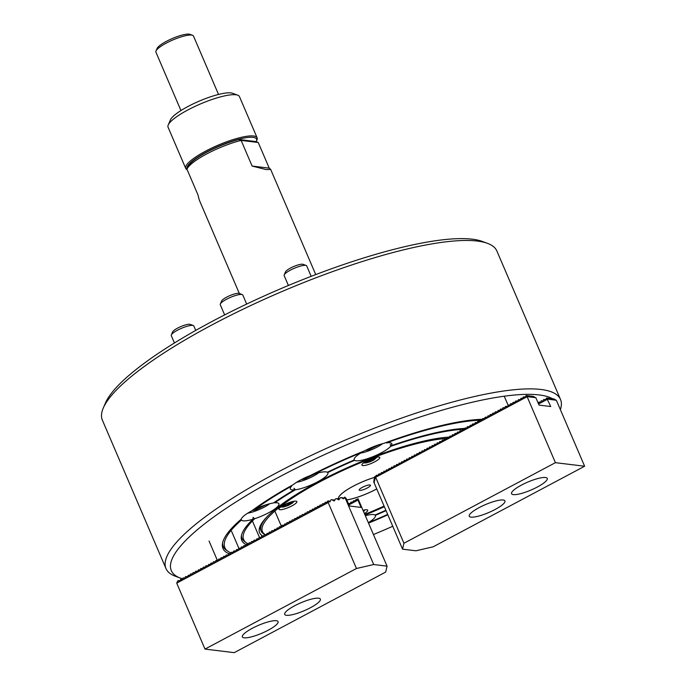 <?xml version="1.0" encoding="UTF-8"?>
<svg xmlns="http://www.w3.org/2000/svg" width="687" height="687" viewBox="0 0 687 687"><rect width="100%" height="100%" fill="white"/><g stroke="black" fill="none" stroke-linecap="round" stroke-linejoin="round"><path stroke-width="1.03" d="M384.368 506.705A114.463 25.307 -23.2 0 1 365.115 514.958M262.984 536.143A114.463 25.307 -23.2 0 1 260.081 526.311A114.463 25.307 -23.2 0 1 318.055 481.973A114.463 25.307 -23.2 0 1 449.161 437.078M260.708 525.014A112.419 24.861 156.8 0 0 260.699 530.124L261.094 531.042A112.419 24.861 -23.2 0 1 267.217 516.581M103.265 408.052L105.437 403.011A210.531 46.553 -23.2 0 1 212.06 321.464A210.531 46.553 -23.2 0 1 482.377 241.455L487.521 243.361A214.619 47.455 156.8 0 0 211.965 324.925A214.619 47.455 156.8 0 0 103.265 408.052A214.619 47.455 156.8 0 0 102.372 420.143L165.979 568.553A214.619 47.455 -23.2 0 1 275.573 473.334A214.619 47.455 -23.2 0 1 560.506 399.456A214.619 47.455 -23.2 0 1 560.36 409.598M560.506 399.456L496.899 251.047A214.619 47.455 156.8 0 0 487.521 243.361M558.66 405.622A210.531 46.553 156.8 0 0 557.904 403.87M552.511 398.735A210.531 46.553 156.8 0 0 278.81 477.199A210.531 46.553 156.8 0 0 180.501 578.145A210.531 46.553 156.8 0 0 182.562 578.832M248.462 543.949A131.835 29.155 -23.2 0 1 246.178 542.661A131.835 29.155 -23.2 0 1 254.688 518.711A20.438 4.517 156.8 0 0 268.488 512.837A20.438 4.517 156.8 0 0 278.931 503.769A20.438 4.517 156.8 0 0 274.74 502.824A131.835 29.155 -23.2 0 1 295.367 489.797A20.438 4.517 156.8 0 0 317.471 481.905A20.438 4.517 156.8 0 0 327.905 472.836A20.438 4.517 156.8 0 0 327.742 472.57A131.835 29.155 -23.2 0 1 354.647 460.316A20.438 4.517 156.8 0 0 381.371 452.785A20.438 4.517 156.8 0 0 390.68 446.37A131.835 29.155 -23.2 0 1 462.566 429.358M254.688 518.711L253.099 517.414L252.902 519.269A20.438 4.517 156.8 0 1 241.438 520.033A152.282 33.672 -23.2 0 0 227.792 551.189L226.186 550.029A153.304 33.895 -23.2 0 1 222.605 542.833M482.265 419.293A154.326 34.118 -23.2 0 0 383.595 443.441A20.438 4.517 156.8 0 0 364.668 450.758A20.438 4.517 156.8 0 0 364.574 450.809A154.326 34.118 -23.2 0 0 310.464 475.464A20.438 4.517 156.8 0 0 300.769 479.869A20.438 4.517 156.8 0 0 293.366 484.558A154.326 34.118 -23.2 0 0 251.889 510.75A20.438 4.517 156.8 0 0 251.794 510.81A20.438 4.517 156.8 0 0 241.3 519.14A154.326 34.118 -23.2 0 0 222.433 543.838A154.326 34.118 -23.2 0 0 228.9 553.67M361.508 452.544A20.438 4.517 156.8 0 0 354.234 459.826A20.438 4.517 156.8 0 0 354.312 459.964A133.879 29.601 -23.2 0 0 327.338 472.252A20.438 4.517 156.8 0 0 314.036 474.176A152.282 33.672 -23.2 0 1 361.508 452.544M295.367 489.797L294.053 488.285L294.139 489.917A20.438 4.517 156.8 0 1 290.335 488.938A20.438 4.517 156.8 0 1 291.674 486.078A152.282 33.672 -23.2 0 0 255.289 509.058A20.438 4.517 156.8 0 1 273.469 502.97A133.879 29.601 -23.2 0 1 294.139 489.917M464.644 428.43A133.879 29.601 -23.2 0 0 391.255 445.665A20.438 4.517 156.8 0 0 391.813 443.716A20.438 4.517 156.8 0 0 386.386 442.917A152.282 33.672 -23.2 0 1 479.921 420.221M387.674 514.417A152.282 33.672 -23.2 0 1 368.421 522.67M386.06 510.673A133.879 29.601 -23.2 0 1 375.317 515.37A20.438 4.517 156.8 0 1 375.394 515.516A20.438 4.517 156.8 0 1 368.404 522.618M230.926 552.889A152.282 33.672 -23.2 0 1 227.792 551.189M246.229 544.628A133.879 29.601 -23.2 0 1 241.292 536.392A133.879 29.601 -23.2 0 1 252.902 519.269M373.505 534.529A210.531 46.553 156.8 0 0 392.749 526.276M387.846 514.838A154.326 34.118 -23.2 0 1 368.601 523.082M385.888 510.252A131.835 29.155 -23.2 0 1 374.973 515.027A20.438 4.517 156.8 0 0 365.424 515.671M391.255 445.665L390.31 444.42L390.68 446.37M463.072 429.332A131.835 29.155 -23.2 0 1 464.249 429.281M180.501 578.145L175.348 576.238A214.619 47.455 -23.2 0 1 165.979 568.553M246.178 542.661L244.581 541.502A132.857 29.378 -23.2 0 1 241.472 535.396M362.307 487.366A6.131 1.357 156.8 0 0 359.181 490.08A6.131 1.357 156.8 0 0 367.322 487.976A6.131 1.357 156.8 0 0 370.448 485.254A6.131 1.357 156.8 0 0 362.307 487.366M338.597 498.882A28.511 6.303 -23.2 0 1 338.725 497.294A28.511 6.303 -23.2 0 1 353.161 486.25A28.511 6.303 -23.2 0 1 374.638 477.362M376.751 488.929A28.511 6.303 -23.2 0 1 376.459 489.084A28.511 6.303 -23.2 0 1 346.806 499.93M366.875 460.814A9.712 2.147 156.8 0 0 361.92 465.125A9.712 2.147 156.8 0 0 374.81 461.776A9.712 2.147 156.8 0 0 379.765 457.473A9.712 2.147 156.8 0 0 366.875 460.814M283.954 504.928A9.712 2.147 156.8 0 0 278.991 509.239A9.712 2.147 156.8 0 0 291.881 505.898A9.712 2.147 156.8 0 0 296.844 501.587A9.712 2.147 156.8 0 0 283.954 504.928M376.759 488.955A28.614 6.329 -23.2 0 1 376.502 489.092A28.614 6.329 -23.2 0 1 346.815 499.956M338.485 498.865A28.614 6.329 -23.2 0 1 338.631 497.328A28.614 6.329 -23.2 0 1 353.127 486.241A28.614 6.329 -23.2 0 1 374.638 477.336M446.619 438.452A111.397 24.629 156.8 0 0 319.309 482.128A111.397 24.629 156.8 0 0 265.646 534.804M364.496 513.524A9.712 2.147 156.8 0 0 367.708 510.218A9.712 2.147 156.8 0 0 363.105 510.261M364.849 514.331A111.397 24.629 156.8 0 0 384.102 506.079M265.234 534.761A112.419 24.861 -23.2 0 1 261.094 531.042M537.337 487.023A19.416 4.294 156.8 0 0 547.247 478.41A19.416 4.294 156.8 0 0 521.467 485.091A19.416 4.294 156.8 0 0 511.557 493.713A19.416 4.294 156.8 0 0 537.337 487.023M495.026 509.531A19.416 4.294 156.8 0 0 504.945 500.917A19.416 4.294 156.8 0 0 479.165 507.599A19.416 4.294 156.8 0 0 469.247 516.22A19.416 4.294 156.8 0 0 495.026 509.531M374.252 481.973L373.651 481.716L374.363 482.394L373.857 479.878L374.741 480.78L374.235 478.264L375.111 479.165L374.613 476.649L375.445 477.74L375.291 476.795L375.669 477.293L527.135 396.708L526.165 395.523L524.748 397.807L523.133 397.138L522.214 399.164L521.081 398.228L519.673 400.512L518.548 399.576L517.131 401.861L515.516 401.191L514.305 403.372L513.472 402.281L512.983 402.539L512.055 404.566L510.441 403.887L509.522 405.914L508.389 404.978L506.98 407.262L505.366 406.592L504.146 408.774L503.313 407.683L502.824 407.941L501.905 409.967L500.291 409.289L499.363 411.315L498.238 410.379L496.83 412.664L495.207 411.994L493.996 414.175L493.163 413.085L492.673 413.342L491.746 415.369L490.132 414.69L489.213 416.717L488.088 415.781L486.671 418.065L485.056 417.395L484.137 419.422L482.514 418.744L481.596 420.77L479.981 420.092L479.054 422.119L477.929 421.183L476.228 423.63L475.387 422.539L473.978 424.824L472.364 424.145L471.437 426.172L470.312 425.236L468.903 427.52L467.289 426.85L466.069 429.032L465.236 427.941L463.828 430.225L462.694 429.289L461.286 431.573L460.161 430.637L458.744 432.922L457.619 431.994L455.919 434.433L455.086 433.342L453.669 435.627L452.544 434.691L451.136 436.975L450.002 436.039L448.594 438.323L447.469 437.396L446.052 439.68L444.927 438.744L443.519 441.028L442.394 440.092L440.977 442.376L439.852 441.44L438.443 443.725L437.31 442.797L435.901 445.082L434.777 444.146L433.36 446.43L432.235 445.494L430.826 447.778L429.693 446.842L427.992 449.289L427.159 448.199L425.742 450.483L424.618 449.547L423.209 451.831L422.084 450.895L420.667 453.18L419.542 452.252L417.842 454.691L417 453.6L415.592 455.885L414.467 454.949L413.05 457.233L411.925 456.297L410.517 458.581L409.392 457.654L407.975 459.929L406.85 459.002L405.442 461.286L404.308 460.35L402.9 462.634L401.775 461.698L400.358 463.983L399.233 463.055L397.825 465.339L396.7 464.403L395.283 466.688L394.158 465.752L392.749 468.036L391.616 467.1L390.207 469.384L389.082 468.457L387.666 470.741L386.541 469.805L385.132 472.089L384.007 471.153L382.59 473.437L381.465 472.51L380.057 474.786L378.923 473.858L377.515 476.143L376.39 475.206L375.291 476.795M374.527 479.955L373.857 479.878M374.896 478.341L374.235 478.264M375.317 476.735L374.613 476.649M377.859 475.387L376.39 475.206M380.4 474.039L378.923 473.858M382.934 472.682L381.465 472.51M385.476 471.334L384.007 471.153M388.009 469.985L386.541 469.805M390.551 468.637L389.082 468.457M393.093 467.28L391.616 467.1M395.626 465.932L394.158 465.752M398.168 464.584L396.7 464.403M400.701 463.236L399.233 463.055M403.243 461.879L401.775 461.698M405.785 460.53L404.308 460.35M408.318 459.182L406.85 459.002M410.86 457.825L409.392 457.654M413.394 456.477L411.925 456.297M415.936 455.129L414.467 454.949M418.477 453.781L417 453.6M421.011 452.424L419.542 452.252M423.553 451.076L422.084 450.895M426.095 449.727L424.618 449.547M428.628 448.379L427.159 448.199M431.17 447.022L429.693 446.842M433.703 445.674L432.235 445.494M436.245 444.326L434.777 444.146M438.787 442.978L437.31 442.797M441.32 441.621L439.852 441.44M443.862 440.273L442.394 440.092M446.395 438.924L444.927 438.744M448.937 437.567L447.469 437.396M451.479 436.219L450.002 436.039M454.013 434.871L452.544 434.691M456.554 433.523L455.086 433.342M459.088 432.166L457.619 431.994M461.63 430.818L460.161 430.637M464.172 429.469L462.694 429.289M466.705 428.121L465.236 427.941M469.247 426.764L467.778 426.593M471.78 425.416L470.312 425.236M474.322 424.068L472.854 423.888M476.864 422.72L475.387 422.539M479.397 421.363L477.929 421.183M481.939 420.015L480.471 419.834M484.481 418.666L483.004 418.486M487.014 417.318L485.546 417.138M489.556 415.961L488.088 415.781M492.09 414.613L490.621 414.433M494.631 413.265L493.163 413.085M497.173 411.908L495.696 411.736M499.707 410.56L498.238 410.379M502.249 409.212L500.78 409.031M504.782 407.863L503.313 407.683M507.324 406.506L505.855 406.335M509.866 405.158L508.389 404.978M512.399 403.81L510.93 403.63M514.941 402.462L513.472 402.281M517.474 401.105L516.006 400.933M520.016 399.757L518.548 399.576M538.17 403.071L539.003 402.067L540.471 402.247M522.558 398.408L521.081 398.228M540.128 403.003L541.055 400.976L543.013 400.899M525.091 397.06L523.623 396.88M542.67 401.655L543.589 399.628L545.547 399.551M375.669 477.293L403.939 543.254L555.405 462.669L527.135 396.708M527.144 396.622L535.826 397.679L539.046 405.107L550.734 406.532L546.62 398.013L545.203 400.298L544.078 399.37M535.577 397.653L533.258 396.39L526.165 395.523M538.574 403.999L547.591 399.199M547.599 399.113L556.358 400.272L584.628 466.233L555.405 462.669M542.507 401.826L541.545 400.719M539.965 403.175L539.003 402.067M556.032 400.143L553.713 398.881L546.62 398.013M373.651 481.716L402.565 549.171L415.927 550.794L433.162 546.809L584.628 466.233M402.565 549.171L403.939 543.254M188.118 166.512A36.789 8.132 -23.2 0 1 188.152 166.443A36.789 8.132 -23.2 0 1 238.887 139.504L255.504 141.531L258.235 142.492L269.227 168.143L270.669 169.423L266.101 169.577L252.112 166.056L241.12 140.406A38.833 8.588 156.8 0 0 206.735 153.922A38.833 8.588 156.8 0 0 187.062 168.968A38.833 8.588 156.8 0 0 186.967 169.217L197.959 194.868L199.273 200.02L239.342 293.512M258.235 142.492L241.12 140.406L238.887 139.504M269.227 168.143L252.112 166.056M155.992 50.993L157.074 48.468A18.394 4.07 -23.2 0 1 166.391 41.34A18.394 4.07 -23.2 0 1 190.016 34.35L192.592 35.303A20.438 4.517 156.8 0 0 166.348 43.075A20.438 4.517 156.8 0 0 155.992 50.993A20.438 4.517 156.8 0 0 155.906 52.143L180.947 110.555M218.518 94.454L193.485 36.033A20.438 4.517 156.8 0 0 192.592 35.303M256.165 141.762A37.811 8.364 156.8 0 0 256.406 141.256A37.811 8.364 156.8 0 0 242.193 138.43A37.811 8.364 156.8 0 0 206.366 152.145A37.811 8.364 156.8 0 0 187.07 168.95L188.152 166.443M187.165 169.698A38.833 8.588 -23.2 0 1 185.722 168.401A38.833 8.588 -23.2 0 1 205.55 151.174A38.833 8.588 -23.2 0 1 257.118 137.804A38.833 8.588 -23.2 0 1 256.955 139.993L256.406 141.256M168.221 124.991L170.385 119.95A34.745 7.686 -23.2 0 1 187.989 106.485A34.745 7.686 -23.2 0 1 232.601 93.286L237.745 95.192A38.833 8.588 156.8 0 0 187.886 109.946A38.833 8.588 156.8 0 0 168.221 124.991A38.833 8.588 156.8 0 0 168.057 127.181L185.722 168.401M257.118 137.804L239.445 96.584A38.833 8.588 156.8 0 0 237.745 95.192M286.075 504.318L289.339 503.056L290.79 503.236L285.706 505.933L284.263 505.761L286.075 504.318M288.428 503.408L288.969 504.67M285.285 504.945L285.706 505.933M372.268 458.942L373.711 459.122L371.899 460.556L368.636 461.819L367.193 461.647L372.268 458.942M371.358 459.294L371.899 460.556M368.215 460.831L368.636 461.819M252.292 628.296A19.416 4.294 156.8 0 0 242.374 636.909A19.416 4.294 156.8 0 0 268.153 630.228A19.416 4.294 156.8 0 0 278.072 621.615A19.416 4.294 156.8 0 0 252.292 628.296M294.594 605.788A19.416 4.294 156.8 0 0 284.684 614.401A19.416 4.294 156.8 0 0 310.464 607.72A19.416 4.294 156.8 0 0 320.374 599.107A19.416 4.294 156.8 0 0 294.594 605.788M348.927 504.893L357.953 500.093L357.996 498.676L356.965 500.445L356.132 499.355L357.601 499.535M356.132 499.355L354.724 501.639L353.59 500.703L355.067 500.883M328.609 501.63L328.06 500.917L327.57 501.175L326.351 503.356L325.518 502.266L325.028 502.523L323.817 504.705L322.984 503.614L322.495 503.88L321.276 506.061L320.443 504.971L319.953 505.228L318.742 507.41L317.909 506.319L317.42 506.577L316.2 508.758L315.367 507.667L314.878 507.933L313.658 510.106L312.825 509.024L312.336 509.282L311.125 511.463L310.292 510.372L309.803 510.63L308.583 512.811L307.75 511.721L307.261 511.978L306.05 514.159L305.208 513.069L303.508 515.508L302.675 514.426L302.186 514.683L300.966 516.864L300.133 515.774L299.644 516.031L298.433 518.213L297.6 517.122L297.11 517.38L295.891 519.561L295.058 518.47L294.568 518.737L293.358 520.909L292.516 519.827L292.035 520.085L290.816 522.266L289.983 521.175L289.493 521.433L288.274 523.614L287.441 522.524L286.951 522.781L285.74 524.962L284.907 523.872L283.199 526.311L282.366 525.229L281.876 525.486L280.657 527.668L279.824 526.577L279.334 526.835L278.123 529.016L277.29 527.925L275.581 530.364L274.748 529.273L273.048 531.721L272.215 530.63L271.726 530.888L270.506 533.069L269.673 531.978L269.184 532.236L268.265 534.263L267.131 533.327L265.431 535.766L264.598 534.684L264.109 534.941L262.889 537.122L262.056 536.032L261.567 536.289L260.356 538.471L259.514 537.38L259.033 537.638L257.814 539.819L256.981 538.728L255.573 541.013L253.95 540.343L252.739 542.524L251.906 541.433L251.416 541.691L250.197 543.872L249.364 542.782L248.874 543.039L247.663 545.22L246.822 544.13L245.122 546.569L244.289 545.487L243.799 545.744L242.58 547.925L241.747 546.835L241.257 547.092L240.046 549.274L239.213 548.183L238.724 548.441L237.504 550.622L236.672 549.531L235.263 551.816L233.649 551.146L232.429 553.327L231.596 552.236L231.107 552.494L229.887 554.675L229.054 553.585L227.354 556.023L226.521 554.941L226.032 555.199L224.812 557.38L223.979 556.29L223.49 556.547L222.571 558.574L220.948 557.896L219.737 560.077L218.904 558.986L217.195 561.425L216.362 560.343L215.873 560.601L214.662 562.782L213.829 561.691L213.339 561.949L212.12 564.13L211.287 563.039L210.797 563.297L209.879 565.324L208.745 564.388L207.045 566.827L206.212 565.745L205.722 566.002L204.503 568.183L203.67 567.093L203.18 567.35L201.969 569.532L201.128 568.441L200.647 568.699L199.428 570.88L198.595 569.789L196.886 572.228L196.053 571.146L195.563 571.404L194.352 573.585L193.519 572.494L193.03 572.752L191.81 574.933L190.977 573.843L190.488 574.1L189.277 576.281L188.436 575.191L186.735 577.63L185.902 576.548L185.413 576.805L184.193 578.986L183.36 577.896L182.871 578.153L181.66 580.335L180.827 579.244L179.118 581.683L178.285 580.601L177.796 580.858L176.722 583.134L328.188 502.549L328.609 501.63L329.949 501.939L330.868 499.921L331.778 499.707L334.105 500.978L335.574 498.831L336.475 498.625L338.811 499.896L340.271 497.749L342.77 497.732L344.144 498.479M353.59 500.703L352.182 502.987L351.057 502.06L352.525 502.24M336.475 498.625L339.696 499.011M351.057 502.06L349.64 504.344L348.335 503.502M331.778 499.707L334.99 500.102M348.515 503.408L349.984 503.588M328.06 500.917L330.292 501.192M325.518 502.266L326.995 502.446M322.984 503.614L324.453 503.794M320.443 504.971L321.911 505.151M317.909 506.319L319.378 506.499M315.367 507.667L316.836 507.848M312.825 509.024L314.303 509.196M310.292 510.372L311.761 510.553M307.75 511.721L309.219 511.901M305.208 513.069L306.685 513.249M302.675 514.426L304.143 514.597M300.133 515.774L301.61 515.954M297.6 517.122L299.068 517.302M295.058 518.47L296.526 518.651M292.516 519.827L293.993 520.007M289.983 521.175L291.451 521.356M287.441 522.524L288.909 522.704M284.907 523.872L286.376 524.052M282.366 525.229L283.834 525.409M279.824 526.577L281.301 526.757M277.29 527.925L278.759 528.105M274.748 529.273L276.217 529.454M272.215 530.63L273.684 530.811M269.673 531.978L271.142 532.159M267.131 533.327L268.608 533.507M264.598 534.684L266.067 534.855M262.056 536.032L263.525 536.212M259.514 537.38L260.991 537.56M256.981 538.728L258.449 538.909M254.439 540.085L255.916 540.257M251.906 541.433L253.374 541.614M249.364 542.782L250.832 542.962M246.822 544.13L248.299 544.31M244.289 545.487L245.757 545.667M241.747 546.835L243.215 547.015M239.213 548.183L240.682 548.363M236.672 549.531L238.14 549.712M234.13 550.888L235.607 551.068M231.596 552.236L233.065 552.417M229.054 553.585L230.523 553.765M226.521 554.941L227.99 555.113M223.979 556.29L225.448 556.47M221.437 557.638L222.914 557.818M218.904 558.986L220.372 559.166M216.362 560.343L217.831 560.515M213.829 561.691L215.297 561.872M211.287 563.039L212.755 563.22M208.745 564.388L210.222 564.568M206.212 565.745L207.68 565.916M203.67 567.093L205.138 567.273M201.128 568.441L202.605 568.621M198.595 569.789L200.063 569.97M196.053 571.146L197.53 571.326M193.519 572.494L194.988 572.675M190.977 573.843L192.446 574.023M188.436 575.191L189.913 575.371M185.902 576.548L187.371 576.728M183.36 577.896L184.829 578.076M180.827 579.244L182.295 579.424M385.682 572.073L234.215 652.65L204.992 649.095L356.459 568.51L373.702 564.525L387.056 566.157L385.682 572.073M357.953 500.093L361.096 507.418L349.408 505.993L346.265 498.668L344.788 497.07L373.702 564.525M178.285 580.601L179.754 580.773M328.188 502.549L356.459 568.51M176.722 583.134L204.992 649.095M357.996 498.676L387.056 566.157M341.181 497.534L343.509 498.805L344.788 497.07M365.544 515.954A15.947 3.521 156.8 0 0 366.188 515.473M246.676 304.066L242.803 295.032A12.263 2.714 156.8 0 0 242.271 294.594A12.263 2.714 156.8 0 0 242.228 294.577A12.263 2.714 156.8 0 0 230.403 297.402A12.263 2.714 156.8 0 0 220.312 304.006L221.618 300.983A9.816 2.173 -23.2 0 1 229.681 295.693A9.816 2.173 -23.2 0 1 239.145 293.435A9.816 2.173 -23.2 0 1 239.179 293.452A9.816 2.173 -23.2 0 1 239.213 293.461M220.312 304.006A12.263 2.714 156.8 0 0 220.261 304.693L224.64 314.912M301.25 479.62L304.719 478.994L315.041 473.85M296.647 482.257A15.947 3.521 156.8 0 0 318.708 472.802M304.332 478.092L304.719 478.994M311.168 276.329L306.711 265.921A12.263 2.714 156.8 0 0 306.17 265.474A12.263 2.714 156.8 0 0 306.127 265.465A12.263 2.714 156.8 0 0 294.302 268.282A12.263 2.714 156.8 0 0 284.212 274.886L285.517 271.863A9.816 2.173 -23.2 0 1 293.589 266.573A9.816 2.173 -23.2 0 1 303.053 264.323A9.816 2.173 -23.2 0 1 303.079 264.332A9.816 2.173 -23.2 0 1 303.113 264.349M284.212 274.886A12.263 2.714 156.8 0 0 284.16 275.581L288.403 285.474M365.158 450.5L368.618 449.873L378.949 444.729M360.555 453.137A15.947 3.521 156.8 0 0 382.607 443.682M368.232 448.972L368.618 449.873M171.338 334.938L172.635 331.915A9.816 2.173 -23.2 0 1 180.707 326.626A9.816 2.173 -23.2 0 1 190.17 324.376A9.816 2.173 -23.2 0 1 190.205 324.384A9.816 2.173 -23.2 0 1 190.23 324.401L193.287 325.526A12.263 2.714 156.8 0 0 193.253 325.518A12.263 2.714 156.8 0 0 181.42 328.334A12.263 2.714 156.8 0 0 171.338 334.938A12.263 2.714 156.8 0 0 171.286 335.634L174.429 342.976M252.129 510.578L255.736 509.926L266.067 504.782M247.672 513.189A15.947 3.521 156.8 0 0 269.725 503.734M195.726 330.404L193.828 325.973A12.263 2.714 156.8 0 0 193.287 325.526M255.349 509.024L255.736 509.926M283.791 505.357A4.861 1.073 156.8 0 0 285.028 506.474A4.861 1.073 156.8 0 0 291.262 503.64A4.861 1.073 156.8 0 0 290.017 502.523A4.861 1.073 156.8 0 0 283.791 505.357M370.748 459.096A4.861 1.073 156.8 0 0 365.973 462.119A4.861 1.073 156.8 0 0 370.156 461.664A4.861 1.073 156.8 0 0 374.93 458.65A4.861 1.073 156.8 0 0 370.748 459.096M339.026 496.598L338.725 497.294M315.737 274.577L270.669 169.423M280.588 507.032L283.224 507.049L288.033 505.58L292.404 503.09L294.139 501.227M363.612 511.437L365.012 509.848M363.517 462.918L366.145 462.935L370.044 461.836L373.926 459.947L377.069 457.113M504.232 396.21L508.071 405.15M443.793 438.667L444.18 439.577M252.412 520.961L259.463 537.406M274.86 511.076L281.447 526.431M209.054 541.021L217.393 560.463M231.605 531.352L238.887 548.355M239.179 293.452L242.271 294.594M303.079 264.332L306.17 265.474"/></g></svg>
